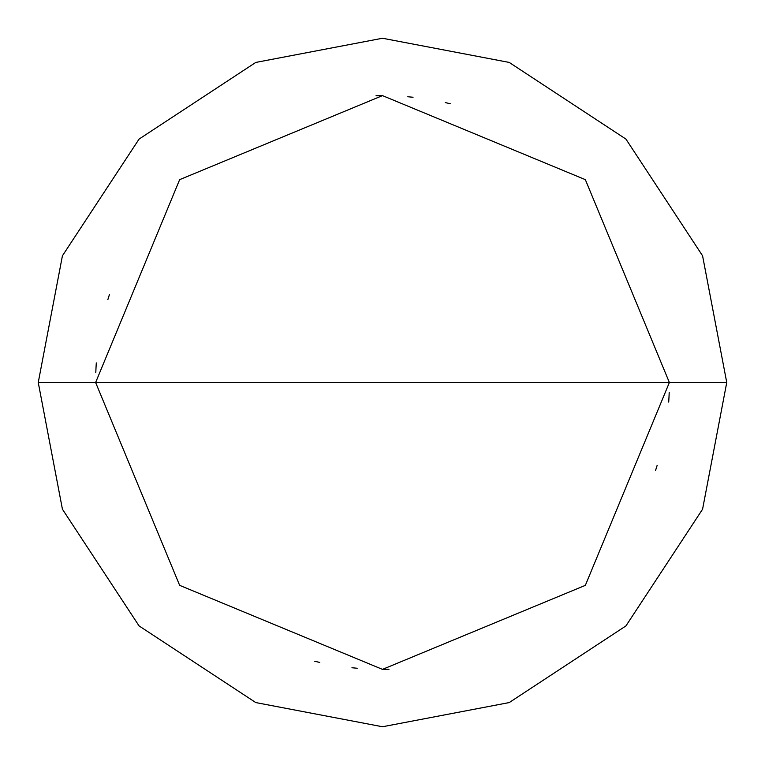<?xml version="1.0" encoding="UTF-8"?>
<svg xmlns="http://www.w3.org/2000/svg" width="765" height="765" viewBox="0 0 765 765"><rect width="100%" height="100%" fill="white"/><g stroke="black" fill="none" stroke-linecap="round" stroke-linejoin="round"><path stroke-width="1.15" d="M669.375 382.5L585.349 585.349L382.5 669.375L179.651 585.349L95.625 382.5L669.375 382.5L585.349 179.651L382.5 95.625L179.651 179.651L95.625 382.5L38.25 382.5L62.424 255.787L139.077 139.077L255.787 62.424L382.5 38.25L509.213 62.424L625.923 139.077L702.576 255.787L726.75 382.5L702.576 255.787L625.923 139.077L509.213 62.424L382.5 38.25L255.787 62.424L139.077 139.077L62.424 255.787L38.25 382.5L62.424 509.213L139.077 625.923L255.787 702.576L382.5 726.75L509.213 702.576L625.923 625.923L702.576 509.213L726.75 382.5L95.625 382.5L179.651 179.651L382.5 95.625L585.349 179.651L669.375 382.5L726.75 382.5L702.576 509.213L625.923 625.923L509.213 702.576L382.5 726.75L255.787 702.576L139.077 625.923L62.424 509.213L38.25 382.5L95.625 382.5L179.651 585.349L382.5 669.375L585.349 585.349L669.375 382.5M668.706 402.074L669.021 396.786M413.052 97.26L407.783 96.744M381.333 95.625L376.036 95.701M109.414 294.63L107.836 299.689M96.027 367.353L95.797 372.651M314.606 661.228L319.76 662.433M96.294 362.926L95.979 368.214M351.948 667.74L357.217 668.256M383.667 669.375L388.964 669.298M655.586 470.37L657.164 465.311M668.973 397.647L669.203 392.349M450.394 103.772L445.24 102.567"/></g></svg>
